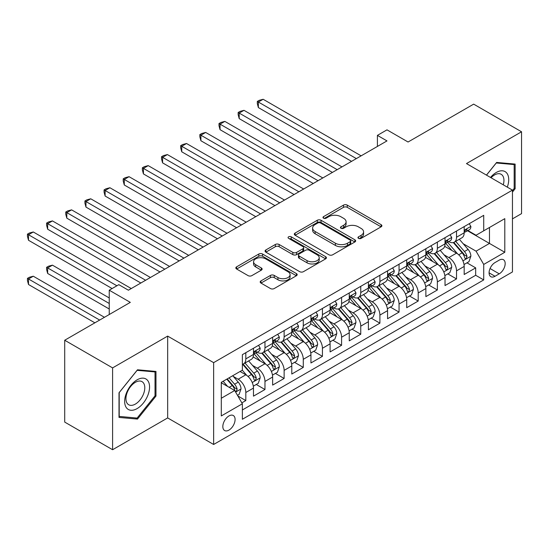 <?xml version="1.0" encoding="UTF-8"?>
<svg xmlns="http://www.w3.org/2000/svg" width="549" height="549" viewBox="0 0 549 549"><rect width="100%" height="100%" fill="white"/><g stroke="black" fill="none" stroke-linecap="round" stroke-linejoin="round"><path stroke-width="0.82" d="M358.497 238.369A1.86 1.077 0 0 0 361.132 238.369L381.109 226.833A2.656 1.537 0 0 0 381.891 225.749A2.656 1.537 0 0 0 381.109 224.665L347.263 205.127A2.656 1.537 0 0 0 343.502 205.127L323.526 216.656A1.86 1.077 0 0 0 322.984 217.418A1.86 1.077 0 0 0 323.526 218.179A1.86 1.077 0 0 0 326.161 218.179L328.748 216.683A8.51 4.914 0 0 1 340.778 216.683L343.599 218.317A8.51 4.914 0 0 1 346.09 221.789A8.51 4.914 0 0 1 343.599 225.262L341.011 226.751A1.86 1.077 0 0 0 340.469 227.512A1.86 1.077 0 0 0 341.011 228.274A1.86 1.077 0 0 0 343.647 228.274L346.234 226.778A8.51 4.914 0 0 1 358.264 226.778L361.084 228.411A8.51 4.914 0 0 1 363.575 231.884A8.51 4.914 0 0 1 361.084 235.356L358.497 236.845A1.86 1.077 0 0 0 357.955 237.607A1.86 1.077 0 0 0 358.497 238.369L358.497 236.845M228.96 430.1A8.667 5.003 120 0 0 234.622 422.462A8.667 5.003 120 0 0 233.291 415.518A8.667 5.003 120 0 0 228.96 415.943A8.667 5.003 120 0 0 223.299 423.581A8.667 5.003 120 0 0 224.623 430.533A8.667 5.003 120 0 0 228.96 430.1M260.967 280.896A2.656 1.537 0 0 0 260.185 281.98A2.656 1.537 0 0 0 260.967 283.064L270.458 288.548A2.656 1.537 0 0 0 274.219 288.548L296.405 275.735A2.656 1.537 0 0 0 297.187 274.651A2.656 1.537 0 0 0 296.405 273.567L262.566 254.029A2.656 1.537 0 0 0 258.805 254.029L236.619 266.835A2.656 1.537 0 0 0 235.837 267.919A2.656 1.537 0 0 0 236.619 269.01L248.086 275.625A2.656 1.537 0 0 0 251.847 275.625L261.345 270.149A2.656 1.537 0 0 0 262.12 269.058A2.656 1.537 0 0 0 261.345 267.974L255.656 264.693A7.11 4.104 0 0 1 253.569 261.791A7.11 4.104 0 0 1 257.961 257.996A7.11 4.104 0 0 1 265.716 258.888L287.992 271.748A7.11 4.104 0 0 1 290.078 274.651A7.11 4.104 0 0 1 285.686 278.446A7.11 4.104 0 0 1 277.931 277.554L274.219 275.413A2.656 1.537 0 0 0 270.458 275.413L260.967 280.896L260.967 283.064M512.45 218.873L521.55 213.623L521.55 131.781L473.663 104.138L408.058 142.013L386.99 129.845L377.41 135.377L386.99 140.908L128.397 290.201L118.817 284.67L109.244 290.201L109.244 314.536M112.593 367.892L112.593 449.727L167.665 417.933L167.665 336.098L112.593 367.892L64.707 340.243L130.312 302.369L109.244 290.201M167.665 336.098L213.636 362.642L512.45 190.119L512.45 271.954L213.636 444.477L213.636 362.642M521.55 131.781L466.478 163.575L512.45 190.119M328.933 254.784A2.656 1.537 0 0 0 332.694 254.784L354.88 241.979A2.656 1.537 0 0 0 355.663 240.894A2.656 1.537 0 0 0 354.88 239.81L321.035 220.266A2.656 1.537 0 0 0 317.274 220.266L295.094 233.078A2.656 1.537 0 0 0 294.312 234.162A2.656 1.537 0 0 0 295.094 235.247L328.933 254.784M289.35 238.774A1.86 1.077 0 0 1 291.238 239.035L291.238 236.825L325.646 256.685A2.656 1.537 0 0 1 326.422 257.769A2.656 1.537 0 0 1 325.646 258.86L303.46 271.666A2.656 1.537 0 0 1 299.699 271.666L265.853 252.128L265.853 249.96A2.656 1.537 0 0 0 265.078 251.044A2.656 1.537 0 0 0 265.853 252.128M265.853 249.96L275.351 244.477A2.656 1.537 0 0 1 279.112 244.477L292.837 252.396A2.656 1.537 0 0 0 296.597 252.396L302.897 248.766A2.656 1.537 0 0 0 303.672 247.674A2.656 1.537 0 0 0 302.897 246.59L288.602 238.341A1.86 1.077 0 0 1 288.06 237.58A1.86 1.077 0 0 1 289.206 236.592A1.86 1.077 0 0 1 291.238 236.825M112.593 449.727L64.707 422.085L64.707 340.243M241.841 402.87L245.815 400.571L237.868 395.98M233.346 376.449L238.156 379.229A10.836 6.259 60 0 1 245.815 392.501L253.48 388.074L253.48 396.152L264.968 389.516L256.253 384.478M252.499 365.394L257.309 368.166A10.836 6.259 60 0 1 264.968 381.438L272.633 377.019L272.633 385.089L284.128 378.453L275.413 373.423M271.652 354.331L276.463 357.111A10.836 6.259 60 0 1 284.128 370.383L291.787 365.957L291.787 374.034L303.281 367.398L294.566 362.361M290.812 343.276L295.616 346.048A10.836 6.259 60 0 1 303.281 359.321L310.94 354.901L310.94 362.971L322.435 356.335L313.719 351.305M309.965 332.214L314.776 334.993A10.836 6.259 60 0 1 322.435 348.265L330.1 343.839L330.1 351.916L341.588 345.28L332.872 340.243M329.119 321.158L333.929 323.931A10.836 6.259 60 0 1 341.588 337.203L349.253 332.783L349.253 340.854L360.748 334.217L352.033 329.187M348.272 310.096L353.082 312.875A10.836 6.259 60 0 1 360.748 326.147L368.406 321.721L368.406 329.798L379.901 323.162L371.186 318.125M367.425 299.04L372.236 301.813A10.836 6.259 60 0 1 379.901 315.085L387.56 310.665L387.56 318.736L399.054 312.1L390.339 307.069M386.585 287.978L391.396 290.757A10.836 6.259 60 0 1 399.054 304.029L406.72 299.603L406.72 307.68L418.208 301.044L409.492 296.007M405.738 276.922L410.549 279.695A10.836 6.259 60 0 1 418.208 292.967L425.873 288.548L425.873 296.618L437.368 289.982L428.645 284.952M424.892 265.86L429.702 268.639A10.836 6.259 60 0 1 437.368 281.912L445.026 277.485L445.026 285.562L456.521 278.926L456.521 270.849A10.836 6.259 -120 0 0 448.856 257.577L444.045 254.805M447.806 273.889L456.521 278.926M253.48 388.074A10.836 6.259 -120 0 0 245.815 374.802L240.071 371.488M272.633 377.019A10.836 6.259 -120 0 0 264.968 363.747L253.123 356.905M291.787 365.957A10.836 6.259 -120 0 0 284.128 352.684L272.277 345.849M310.94 354.901A10.836 6.259 -120 0 0 303.281 341.629L291.437 334.787M330.1 343.839A10.836 6.259 -120 0 0 322.435 330.567L310.59 323.732M349.253 332.783A10.836 6.259 -120 0 0 341.588 319.511L329.743 312.669M368.406 321.721A10.836 6.259 -120 0 0 360.748 308.449L348.896 301.614M387.56 310.665A10.836 6.259 -120 0 0 379.901 297.393L368.056 290.551M406.72 299.603A10.836 6.259 -120 0 0 399.054 286.331L387.21 279.496M425.873 288.548A10.836 6.259 -120 0 0 418.208 275.275L406.363 268.434M445.026 277.485A10.836 6.259 -120 0 0 437.368 264.213L425.516 257.378M499.233 260.123L495.02 262.559A8.4 4.852 120 0 0 489.536 269.957A8.4 4.852 120 0 0 490.82 276.689A8.4 4.852 120 0 0 495.02 276.271L499.233 273.834A8.4 4.852 120 0 0 504.723 266.437A8.4 4.852 120 0 0 503.433 259.704A8.4 4.852 120 0 0 499.233 260.123M221.295 398.251L234.704 390.511L242.37 403.783L242.37 419.264L483.717 279.921L483.717 264.44L476.058 251.168L463.205 243.742M242.37 403.783L221.295 415.943L221.295 382.324L242.37 370.156L242.37 354.675L483.717 215.332L483.717 230.813L504.792 218.653L504.792 252.272L483.717 264.44M257.207 352.184L257.309 352.245A10.836 6.259 60 0 0 262.724 352.781L270.389 348.354A10.836 6.259 -120 0 0 272.633 343.399L272.633 337.203M276.36 341.128L276.463 341.183A10.836 6.259 60 0 0 281.884 341.725L289.543 337.299A10.836 6.259 -120 0 0 291.787 332.337L291.787 326.147M295.52 330.066L295.616 330.127A10.836 6.259 60 0 0 301.037 330.663L308.696 326.236A10.836 6.259 -120 0 0 310.94 321.282L310.94 315.085M314.673 319.01L314.776 319.065A10.836 6.259 60 0 0 320.191 319.607L327.856 315.181A10.836 6.259 -120 0 0 330.1 310.219L330.1 304.029M333.826 307.948L333.929 308.01A10.836 6.259 60 0 0 339.344 308.545L347.009 304.119A10.836 6.259 -120 0 0 349.253 299.164L349.253 292.967M352.98 296.892L353.082 296.947A10.836 6.259 60 0 0 358.504 297.489L366.162 293.063A10.836 6.259 -120 0 0 368.406 288.101L368.406 281.912M372.14 285.83L372.236 285.892A10.836 6.259 60 0 0 377.657 286.427L385.316 282.001A10.836 6.259 -120 0 0 387.56 277.046L387.56 270.849M391.293 274.774L391.396 274.829A10.836 6.259 60 0 0 396.81 275.372L404.476 270.945A10.836 6.259 -120 0 0 406.72 265.984L406.72 259.794M410.446 263.712L410.549 263.774A10.836 6.259 60 0 0 415.964 264.309L423.629 259.883A10.836 6.259 -120 0 0 425.873 254.928L425.873 248.731M429.599 252.657L429.702 252.712A10.836 6.259 60 0 0 435.117 253.247L442.782 248.827A10.836 6.259 -120 0 0 445.026 243.866L445.026 237.676M242.37 409.973L475.674 275.275L475.674 267.864L464.18 274.5L464.18 266.43A10.836 6.259 -120 0 0 456.521 253.158L444.676 246.316M448.759 241.594L448.856 241.656A10.836 6.259 -120 0 0 454.277 242.191A10.836 6.259 -120 0 0 456.521 237.23L456.521 231.04M454.277 242.191L461.935 237.765A10.836 6.259 -120 0 0 464.18 232.81L464.18 226.613M245.815 352.684L245.815 358.881A10.836 6.259 60 0 1 243.571 363.843A10.836 6.259 60 0 1 242.37 364.275M243.571 363.843L251.236 359.417A10.836 6.259 -120 0 0 253.48 354.455L253.48 348.265M264.968 341.629L264.968 347.819A10.836 6.259 60 0 1 262.724 352.781M284.128 330.567L284.128 336.763A10.836 6.259 60 0 1 281.884 341.725M303.281 319.511L303.281 325.701A10.836 6.259 60 0 1 301.037 330.663M322.435 308.449L322.435 314.646A10.836 6.259 60 0 1 320.191 319.607M341.588 297.393L341.588 303.583A10.836 6.259 60 0 1 339.344 308.545M360.748 286.331L360.748 292.528A10.836 6.259 60 0 1 358.504 297.489M379.901 275.275L379.901 281.465A10.836 6.259 60 0 1 377.657 286.427M399.054 264.213L399.054 270.41A10.836 6.259 60 0 1 396.81 275.372M418.208 253.158L418.208 259.348A10.836 6.259 60 0 1 415.964 264.309M437.368 242.095L437.368 248.292A10.836 6.259 60 0 1 435.117 253.247M437.368 281.912L437.368 289.982M418.208 292.967L418.208 301.044M399.054 304.029L399.054 312.1M379.901 315.085L379.901 323.162M360.748 326.147L360.748 334.217M341.588 337.203L341.588 345.28M322.435 348.265L322.435 356.335M303.281 359.321L303.281 367.398M284.128 370.383L284.128 378.453M264.968 381.438L264.968 389.516M245.815 392.501L245.815 400.571M234.704 390.511L221.295 382.77M476.058 251.168L489.468 243.427L489.468 227.499L504.792 218.653M467.528 230.758L504.792 252.272M467.913 230.539L476.058 235.24L483.717 230.813M167.665 417.933L213.636 444.477M377.41 135.377L377.41 146.439M466.959 262.834L475.674 267.864M475.674 275.275L483.717 279.921M512.45 192.068L515.134 188.732L515.134 164.082L496.646 162.435L486.455 175.11M119.009 417.432L137.497 419.079L155.978 396.083L155.978 371.44L137.497 369.786L119.009 392.782L119.009 417.432M514.173 188.177L515.134 188.732M155.024 395.534L155.978 396.083M135.541 417.954L137.497 419.079M359.245 238.63L361.084 237.566A8.51 4.914 0 0 0 363.575 234.094L363.575 231.884M346.09 221.789L346.09 223.999A8.51 4.914 0 0 1 343.599 227.471L341.759 228.535M381.075 226.854L347.263 207.337A2.656 1.537 0 0 0 343.502 207.337L324.274 218.44M354.846 241.999L321.035 222.482A2.656 1.537 0 0 0 317.274 222.482L295.129 235.267M350.18 241.649A1.86 1.077 0 0 0 350.729 240.894A1.86 1.077 0 0 0 350.18 240.133L320.472 222.983A1.86 1.077 0 0 0 317.844 222.983L315.112 224.555A8.51 4.914 0 0 0 312.621 228.027A8.51 4.914 0 0 0 315.112 231.5L335.418 243.228A8.51 4.914 0 0 0 347.455 243.228L350.18 241.649L350.18 243.866A1.86 1.077 0 0 0 350.729 243.104L350.729 240.894M312.621 228.027L312.621 230.244A8.51 4.914 0 0 0 315.112 233.716L315.112 231.5M350.18 243.866L347.455 245.437A8.51 4.914 0 0 1 335.418 245.437L315.112 233.716M265.888 252.149L275.351 246.686L275.351 244.477M303.672 247.674L303.672 249.891A2.656 1.537 0 0 1 302.897 250.975L296.597 254.612A2.656 1.537 0 0 1 292.837 254.612L279.112 246.686A2.656 1.537 0 0 0 275.351 246.686M291.238 239.035L325.612 258.881M307.076 260.624A7.11 4.104 0 0 0 314.831 261.509A7.11 4.104 0 0 0 319.216 257.721A7.11 4.104 0 0 0 317.137 254.811L309.286 250.282A2.656 1.537 0 0 0 305.525 250.282L299.226 253.919A2.656 1.537 0 0 0 298.45 255.004A2.656 1.537 0 0 0 299.226 256.088L307.076 260.624L307.076 262.834A7.11 4.104 0 0 0 314.831 263.726A7.11 4.104 0 0 0 319.216 259.931L319.216 257.721M298.45 255.004L298.45 257.213A2.656 1.537 0 0 0 299.226 258.305L299.226 256.088M307.076 262.834L299.226 258.305M290.078 274.651L290.078 276.861A7.11 4.104 0 0 1 285.686 280.656A7.11 4.104 0 0 1 277.931 279.77L274.219 277.622A2.656 1.537 0 0 0 270.458 277.622L261.001 283.085M253.569 261.791L253.569 264A7.11 4.104 0 0 0 255.656 266.903L255.656 264.693M261.303 270.17L255.656 266.903M296.371 275.756L262.566 256.239A2.656 1.537 0 0 0 258.805 256.239L236.653 269.031M464.022 264.529L468.97 261.674L470.884 256.143A7.178 4.145 -120 0 0 468.091 249.404L459.335 239.268M457.585 253.858L447.579 242.274M451.889 250.481L446.083 243.763A17.204 9.93 -120 0 0 445.555 243.166M258.359 151.798L313.239 183.483L220.053 129.681L220.053 124.149L224.843 121.391L322.819 177.951M453.296 242.583L462.148 252.828A7.178 4.145 60 0 1 464.708 257.776L465.229 258.627L466.204 258.49L467.007 256.445A7.178 4.145 -120 0 0 464.447 251.504L455.697 241.368M453.817 242.411L463.329 253.425A3.658 2.114 60 0 1 464.255 254.86L467.007 256.445M469.258 223.683L470.884 226.504A7.178 4.145 60 0 1 469.402 229.681L465.758 231.781A7.178 4.145 -120 0 0 467.007 230.127L466.856 229.489M356.342 158.599L258.359 102.032L263.149 99.273L361.125 155.834M464.42 232.117L464.447 232.117A7.178 4.145 -120 0 0 465.758 231.781M466.08 229.592L467.007 230.127C466.561 229.043 465.792 229.489 464.708 231.452A7.178 4.145 60 0 1 464.18 232.474M351.552 161.365L258.359 107.563L258.359 102.032L257.309 101.428L259.224 100.323L263.149 99.273M258.359 107.563L257.309 103.637L257.309 101.428M507.303 187.147A17.609 10.163 120 0 0 496.269 172.482A17.609 10.163 120 0 0 490.497 177.444M503.275 184.821A13.334 7.7 120 0 0 501.182 174.308A13.334 7.7 120 0 0 494.519 174.966A13.334 7.7 120 0 0 491.032 177.752M486.496 175.131L496.269 162.978L514.173 164.576L514.173 188.458L512.45 190.599M512.986 163.89L514.173 164.576M147.894 395.177A17.609 10.163 120 0 0 143.337 378.165A17.609 10.163 120 0 0 126.332 393.249A17.609 10.163 120 0 0 130.888 410.261A17.609 10.163 120 0 0 147.894 395.177M143.529 393.935A13.334 7.7 120 0 0 142.033 381.658A13.334 7.7 120 0 0 127.203 392.473A13.334 7.7 120 0 0 128.699 404.75A13.334 7.7 120 0 0 143.529 393.935M119.202 416.492L119.202 392.61L137.113 370.335L155.024 371.934L155.024 395.815L137.113 418.091L119.009 416.382M153.837 371.248L155.024 371.934M444.868 275.591L449.816 272.729L451.731 267.198A7.178 4.145 -120 0 0 448.931 260.459L440.181 250.33M438.431 264.913L428.426 253.336M432.736 261.544L426.93 254.825A17.204 9.93 -120 0 0 426.401 254.221M239.206 162.861L294.086 194.545L200.9 140.743L200.9 135.212L205.683 132.446L303.666 189.014M434.142 253.638L442.995 263.891A7.178 4.145 60 0 1 445.555 268.832L446.076 269.683L447.051 269.545L447.854 267.507A7.178 4.145 -120 0 0 445.294 262.559L436.544 252.43M434.664 253.473L444.175 264.488A3.658 2.114 60 0 1 445.095 265.915L447.854 267.507M425.708 286.647L430.663 283.792L432.578 278.261A7.178 4.145 -120 0 0 429.778 271.522L421.028 261.386M419.271 275.975L409.273 264.392M413.582 272.599L407.777 265.881A17.204 9.93 -120 0 0 407.241 265.284M220.053 173.916L274.932 205.601L181.74 151.798L181.74 146.274L186.53 143.509L284.506 200.069M414.989 264.7L423.842 274.946A7.178 4.145 60 0 1 426.401 279.894L426.923 280.745L427.891 280.608L428.7 278.563A7.178 4.145 -120 0 0 426.141 273.622L417.391 263.486M415.511 264.529L425.022 275.543A3.658 2.114 60 0 1 425.942 276.977L428.7 278.563M406.555 297.709L411.503 294.847L413.418 289.316A7.178 4.145 -120 0 0 410.625 282.577L401.875 272.448M400.118 287.031L390.119 275.454M394.429 283.661L388.623 276.943A17.204 9.93 -120 0 0 388.088 276.339M200.9 184.979L255.772 216.663L162.586 162.861L162.586 157.33L167.376 154.564L265.352 211.132M395.836 275.756L404.688 286.008A7.178 4.145 60 0 1 407.248 290.949L407.77 291.8L408.737 291.663L409.547 289.625A7.178 4.145 -120 0 0 406.987 284.677L398.231 274.548M396.357 275.591L405.869 286.605A3.658 2.114 60 0 1 406.788 288.033L409.547 289.625M387.402 308.764L392.35 305.91L394.264 300.378A7.178 4.145 -120 0 0 391.471 293.64L382.715 283.504M380.965 298.093L370.959 286.509M375.269 294.717L369.463 287.999A17.204 9.93 -120 0 0 368.935 287.401M181.74 196.034L236.619 227.718L143.433 173.916L143.433 168.392L148.223 165.626L246.199 222.187M376.683 286.818L385.528 297.064A7.178 4.145 60 0 1 388.088 302.012L388.617 302.863L389.584 302.725L390.387 300.68A7.178 4.145 -120 0 0 387.827 295.739L379.078 285.604M377.197 286.647L386.709 297.661A3.658 2.114 60 0 1 387.635 299.095L390.387 300.68M450.105 234.746L451.731 237.559A7.178 4.145 60 0 1 450.242 240.737L446.605 242.836A7.178 4.145 -120 0 0 447.854 241.189L447.703 240.551M337.182 169.662L239.206 113.094L243.996 110.328L341.972 166.896M445.266 243.173L445.294 243.173A7.178 4.145 -120 0 0 446.605 242.836M446.927 240.654L447.854 241.189C447.401 240.105 446.639 240.544 445.555 242.514A7.178 4.145 60 0 1 445.026 243.536M332.392 172.427L239.206 118.625L239.206 113.094L238.156 112.483L240.071 111.378L243.996 110.328M239.206 118.625L238.156 114.7L238.156 112.483M430.944 245.801L432.578 248.622A7.178 4.145 60 0 1 431.089 251.799L427.451 253.899A7.178 4.145 -120 0 0 428.7 252.245L428.549 251.607M318.029 180.717L218.996 123.546L220.918 122.441L224.843 121.391M426.113 254.235L426.141 254.235A7.178 4.145 -120 0 0 427.451 253.899M427.774 251.71L428.7 252.245C428.247 251.161 427.479 251.607 426.401 253.569A7.178 4.145 60 0 1 425.873 254.592M220.053 129.681L218.996 125.755L218.996 123.546M411.791 256.863L413.418 259.677A7.178 4.145 60 0 1 411.935 262.854L408.291 264.954A7.178 4.145 -120 0 0 409.547 263.307L409.396 262.669M298.876 191.779L199.843 134.601L201.758 133.496L205.683 132.446M406.953 265.291L406.987 265.291A7.178 4.145 -120 0 0 408.291 264.954M408.621 262.772L409.547 263.307C409.094 262.223 408.326 262.662 407.248 264.632A7.178 4.145 60 0 1 406.72 265.654M200.9 140.743L199.843 136.818L199.843 134.601M392.638 267.919L394.264 270.739A7.178 4.145 60 0 1 392.782 273.917L389.138 276.017A7.178 4.145 -120 0 0 390.387 274.363L390.236 273.725M279.722 202.835L180.69 145.663L182.604 144.559L186.53 143.509M387.8 276.353L387.827 276.353A7.178 4.145 -120 0 0 389.138 276.017M389.461 273.827L390.387 274.363C389.941 273.278 389.172 273.725 388.088 275.687A7.178 4.145 60 0 1 387.56 276.71M181.74 151.798L180.69 147.873L180.69 145.663M368.249 319.827L373.196 316.965L375.111 311.434A7.178 4.145 -120 0 0 372.318 304.695L363.562 294.566M361.812 309.149L351.806 297.572M356.116 305.779L350.31 299.061A17.204 9.93 -120 0 0 349.782 298.457M162.586 207.097L217.466 238.781L124.28 184.979L124.28 179.448L129.07 176.682L227.046 233.25M357.523 297.874L366.375 308.126A7.178 4.145 60 0 1 368.935 313.067L369.456 313.918L370.431 313.781L371.234 311.743A7.178 4.145 -120 0 0 368.674 306.795L359.924 296.666M358.044 297.709L367.556 308.723A3.658 2.114 60 0 1 368.475 310.151L371.234 311.743M373.485 278.981L375.111 281.795A7.178 4.145 60 0 1 373.622 284.972L369.985 287.072A7.178 4.145 -120 0 0 371.234 285.425L371.083 284.787M260.562 213.897L161.536 156.719L163.451 155.614L167.376 154.564M368.647 287.415L368.674 287.408A7.178 4.145 -120 0 0 369.985 287.072M370.307 284.89L371.234 285.425C370.781 284.341 370.019 284.78 368.935 286.75A7.178 4.145 60 0 1 368.406 287.772M162.586 162.861L161.536 158.935L161.536 156.719M349.089 330.882L354.043 328.028L355.958 322.496A7.178 4.145 -120 0 0 353.158 315.757L344.408 305.621M342.651 320.211L332.653 308.627M336.962 316.842L331.157 310.116A17.204 9.93 -120 0 0 330.622 309.519M143.433 218.152L198.313 249.836L105.12 196.034L105.12 190.51L109.91 187.744L207.886 244.312M338.369 308.936L347.222 319.182A7.178 4.145 60 0 1 349.782 324.13L350.303 324.981L351.271 324.843L352.081 322.798A7.178 4.145 -120 0 0 349.521 317.857L340.771 307.721M338.891 308.764L348.402 319.779A3.658 2.114 60 0 1 349.322 321.213L352.081 322.798M354.325 290.037L355.958 292.857A7.178 4.145 60 0 1 354.469 296.035L350.832 298.134A7.178 4.145 -120 0 0 352.081 296.481L351.93 295.842M241.409 224.953L142.376 167.781L144.298 166.676L148.223 165.626M349.493 298.471L349.521 298.471A7.178 4.145 -120 0 0 350.832 298.134M351.154 295.945L352.081 296.481C351.628 295.396 350.859 295.842 349.782 297.805A7.178 4.145 60 0 1 349.253 298.828M143.433 173.916L142.376 169.991L142.376 167.781M329.935 341.945L334.883 339.083L336.798 333.552A7.178 4.145 -120 0 0 334.005 326.813L325.255 316.684M323.498 331.267L313.5 319.69M317.809 327.897L312.004 321.179A17.204 9.93 -120 0 0 311.468 320.575M124.28 229.214L179.152 260.899L85.967 207.097L85.967 201.565L90.757 198.8L188.732 255.367M319.216 319.992L328.069 330.244A7.178 4.145 60 0 1 330.628 335.185L331.15 336.036L332.118 335.899L332.927 333.861A7.178 4.145 -120 0 0 330.368 328.913L321.611 318.784M319.738 319.827L329.249 330.841A3.658 2.114 60 0 1 330.169 332.269L332.927 333.861M335.171 301.099L336.798 303.913A7.178 4.145 60 0 1 335.315 307.09L331.678 309.197A7.178 4.145 -120 0 0 332.927 307.543L332.776 306.905M222.256 236.015L123.223 178.837L125.138 177.732L129.07 176.682M330.333 309.533L330.368 309.533A7.178 4.145 -120 0 0 331.678 309.197M332.001 307.008L332.927 307.543C332.474 306.459 331.706 306.898 330.628 308.867A7.178 4.145 60 0 1 330.1 309.89M124.28 184.979L123.223 181.053L123.223 178.837M310.782 353L315.73 350.145L317.645 344.614A7.178 4.145 -120 0 0 314.852 337.875L306.095 327.739M304.345 342.329L294.339 330.745M298.649 338.959L292.85 332.234A17.204 9.93 -120 0 0 292.315 331.637M105.12 240.27L159.999 271.954L66.813 218.152L66.813 212.628L71.603 209.862L169.579 266.43M300.063 331.054L308.915 341.3A7.178 4.145 60 0 1 311.468 346.247L311.997 347.098L312.964 346.961L313.767 344.923A7.178 4.145 -120 0 0 311.208 339.975L302.458 329.839M300.577 330.882L310.089 341.897A3.658 2.114 60 0 1 311.015 343.331L313.767 344.923M316.018 312.155L317.645 314.975A7.178 4.145 60 0 1 316.162 318.152L312.518 320.252A7.178 4.145 -120 0 0 313.767 318.598L313.616 317.96M203.103 247.071L104.07 189.899L105.984 188.794L109.91 187.744M311.18 320.589L311.208 320.589A7.178 4.145 -120 0 0 312.518 320.252M312.841 318.063L313.767 318.598C313.321 317.514 312.553 317.96 311.468 319.923A7.178 4.145 60 0 1 310.94 320.945M105.12 196.034L104.07 192.109L104.07 189.899M291.629 364.062L296.577 361.201L298.491 355.67A7.178 4.145 -120 0 0 295.698 348.931L286.942 338.802M285.192 353.384L275.186 341.807M279.496 350.015L273.69 343.297A17.204 9.93 -120 0 0 273.162 342.693M85.967 251.332L140.846 283.016L47.66 229.214L47.66 223.683L52.45 220.918L150.426 277.485M280.903 342.109L289.755 352.362A7.178 4.145 60 0 1 292.315 357.303L292.837 358.154L293.811 358.017L294.614 355.978A7.178 4.145 -120 0 0 292.054 351.031L283.305 340.902M281.424 341.945L290.936 352.959A3.658 2.114 60 0 1 291.862 354.386L294.614 355.978M296.865 323.217L298.491 326.031A7.178 4.145 60 0 1 297.002 329.208L293.365 331.315A7.178 4.145 -120 0 0 294.614 329.661L294.463 329.023M183.942 258.133L84.917 200.955L86.831 199.85L90.757 198.8M292.027 331.651L292.054 331.651A7.178 4.145 -120 0 0 293.365 331.315M293.688 329.126L294.614 329.661C294.161 328.577 293.399 329.016 292.315 330.985A7.178 4.145 60 0 1 291.787 332.008M85.967 207.097L84.917 203.171L84.917 200.955M272.469 375.118L277.423 372.263L279.338 366.732A7.178 4.145 -120 0 0 276.538 359.993L267.788 349.857M266.032 364.447L256.033 352.863M260.343 361.077L254.537 354.352A17.204 9.93 -120 0 0 254.002 353.755M66.813 262.388L112.113 288.548L28.507 240.27L28.507 234.746L33.29 231.98L131.266 288.548M261.749 353.172L270.602 363.417A7.178 4.145 60 0 1 273.162 368.365L273.683 369.216L274.651 369.079L275.461 367.041A7.178 4.145 -120 0 0 272.901 362.093L264.151 351.957M262.271 353L271.782 364.014A3.658 2.114 60 0 1 272.702 365.449L275.461 367.041M277.712 334.272L279.338 337.093A7.178 4.145 60 0 1 277.849 340.27L274.212 342.37A7.178 4.145 -120 0 0 275.461 340.716L275.31 340.078M164.789 269.188L65.756 212.017L67.678 210.912L71.603 209.862M272.874 342.706L272.901 342.706A7.178 4.145 -120 0 0 274.212 342.37M274.534 340.181L275.461 340.716C275.008 339.632 274.239 340.078 273.162 342.041A7.178 4.145 60 0 1 272.633 343.063M66.813 218.152L65.756 214.227L65.756 212.017M253.315 386.18L258.263 383.319L260.178 377.787A7.178 4.145 -120 0 0 257.385 371.049L248.635 360.919M246.878 375.502L242.301 370.198M241.189 372.133L240.441 371.268M109.244 297.942L52.45 265.153L47.66 267.919L47.66 273.45L109.244 309.005M242.596 364.227L251.449 374.48A7.178 4.145 60 0 1 254.009 379.421L254.53 380.272L255.498 380.141L256.308 378.096A7.178 4.145 -120 0 0 253.748 373.148L244.991 363.019M243.118 364.062L252.629 375.077A3.658 2.114 60 0 1 253.549 376.504L256.308 378.096M47.66 273.45L46.603 269.525L46.603 267.315L109.244 303.473M46.603 267.315L48.518 266.203L52.45 265.153M258.552 345.335L260.178 348.155A7.178 4.145 60 0 1 258.696 351.326L255.059 353.432A7.178 4.145 -120 0 0 256.308 351.779L256.157 351.14M145.636 280.251L46.603 223.072L48.518 221.968L52.45 220.918M253.72 353.769L253.748 353.769A7.178 4.145 -120 0 0 255.059 353.432M255.381 351.243L256.308 351.779C255.855 350.694 255.086 351.134 254.009 353.103A7.178 4.145 60 0 1 253.48 354.126M47.66 229.214L46.603 225.289L46.603 223.072M237.484 395.321L239.11 394.381L241.025 388.85A7.178 4.145 -120 0 0 238.232 382.111L232.721 375.729M227.574 386.393L223.141 381.26M222.036 383.195L221.295 382.337M104.454 317.295L33.29 276.216L28.507 278.981L28.507 284.506L94.874 322.826M226.785 379.16L232.296 385.535A7.178 4.145 60 0 1 234.855 390.483L235.377 391.334L236.344 391.197L237.147 389.159A7.178 4.145 -120 0 0 234.595 384.211L229.084 377.829M227.224 378.899L233.476 386.132A3.658 2.114 60 0 1 234.396 387.567L237.147 389.159M28.507 284.506L27.45 280.58L27.45 278.37L99.664 320.06M27.45 278.37L29.365 277.266L33.29 276.216M116.903 285.782L27.45 234.135L29.365 233.03L33.29 231.98M28.507 240.27L27.45 236.344L27.45 234.135M238.156 379.229L245.815 374.802M257.309 368.166L264.968 363.747M276.463 357.111L284.128 352.684M295.616 346.048L303.281 341.629M314.776 334.993L322.435 330.567M333.929 323.931L341.588 319.511M353.082 312.875L360.748 308.449M372.236 301.813L379.901 297.393M391.396 290.757L399.054 286.331M410.549 279.695L418.208 275.275M429.702 268.639L437.368 264.213M448.856 257.577L456.521 253.158M456.521 237.23L464.18 232.81M245.815 358.881L253.48 354.455M264.968 347.819L272.633 343.399M284.128 336.763L291.787 332.337M303.281 325.701L310.94 321.282M322.435 314.646L330.1 310.219M341.588 303.583L349.253 299.164M360.748 292.528L368.406 288.101M379.901 281.465L387.56 277.046M399.054 270.41L406.72 265.984M418.208 259.348L425.873 254.928M437.368 248.292L445.026 243.866M456.521 270.849L464.18 266.43M490.051 268.536L499.233 273.834M489.084 272.839L495.02 276.271M361.084 237.566L361.084 235.356M341.011 228.274L341.011 226.751M343.599 227.471L343.599 225.262M323.526 218.179L323.526 216.656M343.502 207.337L343.502 205.127M347.263 207.337L347.263 205.127M381.109 226.833L381.109 224.665M295.094 235.247L295.094 233.078M317.274 222.482L317.274 220.266M321.035 222.482L321.035 220.266M354.88 241.979L354.88 239.81M335.418 245.437L335.418 243.228M347.455 245.437L347.455 243.228M279.112 246.686L279.112 244.477M292.837 254.612L292.837 252.396M296.597 254.612L296.597 252.396M302.897 250.975L302.897 248.766M325.646 258.86L325.646 256.685M270.458 277.622L270.458 275.413M274.219 277.622L274.219 275.413M277.931 279.77L277.931 277.554M261.345 270.149L261.345 267.974M236.619 269.01L236.619 266.835M258.805 256.239L258.805 254.029M262.566 256.239L262.566 254.029M296.405 275.735L296.405 273.567M462.924 260.85L470.836 256.28M464.447 251.504L468.091 249.404M458.731 254.805L462.148 252.828M470.836 226.421L464.18 230.264M443.77 271.906L451.683 267.342M445.294 262.559L448.931 260.459M439.571 265.867L442.995 263.891M424.617 282.968L432.53 278.398M426.141 273.622L429.778 271.522M420.417 276.922L423.842 274.946M405.464 294.024L413.37 289.46M406.987 284.677L410.625 282.577M401.264 287.985L404.688 286.008M386.304 305.086L394.216 300.516M387.827 295.739L391.471 293.64M382.111 299.04L385.528 297.064M451.683 237.477L445.026 241.32M432.53 248.539L425.873 252.382M413.37 259.595L406.72 263.438M394.216 270.657L387.56 274.5M367.151 316.142L375.063 311.578M368.674 306.795L372.318 304.695M362.951 310.103L366.375 308.126M375.063 281.712L368.406 285.555M347.997 327.204L355.91 322.634M349.521 317.857L353.158 315.757M343.798 321.158L347.222 319.182M355.91 292.775L349.253 296.618M328.844 338.259L336.757 333.696M330.368 328.913L334.005 326.813M324.644 332.22L328.069 330.244M336.757 303.83L330.1 307.673M309.684 349.322L317.596 344.751M311.208 339.975L314.852 337.875M305.491 343.276L308.915 341.3M317.596 314.893L310.94 318.736M290.531 360.377L298.443 355.814M292.054 351.031L295.698 348.931M286.331 354.338L289.755 352.362M298.443 325.948L291.787 329.791M271.378 371.44L279.29 366.869M272.901 362.093L276.538 359.993M267.178 365.394L270.602 363.417M279.29 337.011L272.633 340.854M252.224 382.495L260.137 377.932M253.748 373.148L257.385 371.049M248.024 376.456L251.449 374.48M260.137 348.073L253.48 351.909M235.617 392.082L240.977 388.987M234.595 384.211L238.232 382.111M229.194 387.326L232.296 385.535"/></g></svg>
